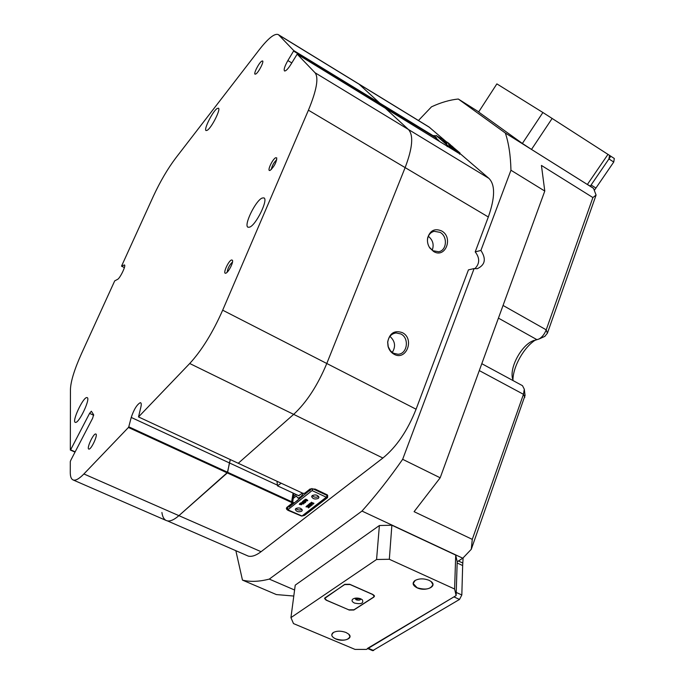 <?xml version="1.0" encoding="UTF-8"?>
<svg xmlns="http://www.w3.org/2000/svg" width="685" height="685" viewBox="0 0 685 685"><rect width="100%" height="100%" fill="white"/><g stroke="black" fill="none" stroke-linecap="round" stroke-linejoin="round"><path stroke-width="1.03" d="M281.192 483.216L277.459 485.836L277.005 481.272M535.619 339.888C523.905 347.158 512.979 366.603 512.928 380.201M513.074 380.595L512.157 376.408C510.976 365.148 521.242 346.67 531.62 341.421L539.112 338.964C542.212 337.097 544.575 334.057 546.219 329.845L592.893 197.545L541.433 165.436L544.78 191.055L440.181 477.796L414.091 511.669L472.282 539.369L523.468 394.312L524.299 389.2L522.475 385.672L481.803 363.701M525.061 395.391L471.28 549.293L462.795 558.215L361.98 511.061C375.688 495.769 389.251 478.524 402.66 459.318L474.114 268.563L468.446 269.873L416.086 409.21C407.558 430.677 396.495 446.945 382.889 458.034L261.079 551.699C256.104 555.466 251.857 556.939 248.338 556.126L167.363 520.865C170.394 521.448 174.247 519.71 178.905 515.651L227.643 472.282L291.844 501.805L292.358 503.167L287.443 507.071L286.929 507.962L287.469 509.101M161.917 512.5C162.482 516.781 163.963 519.47 166.344 520.549L73.038 479.911C75.461 480.887 79.083 478.909 83.895 473.96L178.905 515.651C173.656 520.198 169.469 521.833 166.344 520.549M441.577 230.922C434.727 228.105 430.094 230.425 427.663 237.875C427.046 241.505 427.765 244.879 429.829 247.987L433.639 251.523C445.473 258.827 453.684 237.301 441.577 230.922M429.324 247.199L432.963 250.719L438.571 251.755C446.834 250.701 447.904 236.385 440.053 232.335L434.196 231.316C430.728 232.206 428.545 234.621 427.637 238.551L427.431 240.426M402.36 332.645C394.492 329.99 389.594 333.115 387.659 342.02L388.027 346.25C389.011 349.898 391.015 352.561 394.038 354.239C406.325 361.295 414.922 338.733 402.36 332.645M400.853 333.955L396.058 332.936C391.246 333.732 388.472 336.857 387.736 342.32L388.249 346.756L390.467 350.831L393.421 353.22L397.934 354.239C407.352 354.222 409.639 338.099 400.853 333.955M542.897 112.511L496.873 83.887L478.627 112.015L522.381 143.456L542.897 112.511L610.814 156.206L590.333 186.106L593.527 188.366L596.087 195.062L547.383 333.27L544.712 336.438M462.795 558.215L457.195 561.743L456.124 595.565L454.6 589.014L389.328 559.277L376.57 559.491L290.937 617.622L293.488 623.581L355.078 649.423L366.441 649.423L456.124 595.565M276.757 484.852L229.406 462.923L230.323 459.592L227.309 472.933L178.905 515.651L261.079 551.699M382.889 458.034L189.719 363.504L138.516 416.942L238.252 463.274L293.668 414.365C306.572 402.395 317.617 385.441 326.788 363.495L405.135 167.611C412.593 147.943 413.689 135.236 408.423 129.474L384.422 107.382L408.423 129.474C413.689 135.236 412.593 147.943 405.135 167.611L326.788 363.495C317.617 385.441 306.572 402.395 293.668 414.365L238.252 463.274L302.975 493.328L304.619 493.286L310.125 488.97L315.143 489.073L327.353 494.895L327.601 497.593L304.577 515.36L301.922 516.062M436.576 138.267L379.627 103.615L379.25 104.223L379.773 103.11L358.794 83.947L379.773 103.11L435.891 137.377L433.999 135.459L435.172 136.015M478.721 111.869L458.299 99.025C449.839 99.864 440.909 102.467 431.507 106.817L418.449 120.5M592.893 197.545L596.087 195.062M544.78 191.055L510.95 170.24C510.616 155.606 508.749 143.208 505.35 133.036L593.527 188.366M471.28 549.293L472.282 539.369M402.66 459.318L440.181 477.796M293.796 596.044L276.346 594.563L242.464 580.101C250.222 582.053 259.161 581.719 269.282 579.099L294.593 590.008M458.299 99.025L505.35 133.036M361.98 511.061L269.282 579.099M460.012 153.526L488.91 178.374C495.323 184.762 495.127 197.64 488.319 216.991L475.21 251.883C479.954 258.065 479.825 263.674 474.816 268.708M392.265 352.501C395.93 346.49 395.151 341.113 389.928 336.369M432.226 250.248C434.187 244.673 432.894 240.024 428.33 236.299M301.451 516.036L288.145 510.394C286.313 509.4 285.919 508.373 286.964 507.302L291.878 503.398L291.519 502.439L128.42 427.474L83.895 473.96M459.866 153.928L297.179 54.149L315.04 72.738L488.91 178.374M359.06 84.109L428.904 126.913L446.183 141.632M510.95 170.24L480.904 250.436L475.21 251.883M242.464 580.101L235.88 550.826M302.95 515.266L327.224 496.967L327.798 495.974L327.199 494.784M310.125 488.97L305.099 493.054M474.114 268.563L477.231 268.725C485.194 264.992 486.418 258.896 480.904 250.436M436.516 137.702L436.234 138.995M445.087 141.641L442.87 140.228M454.446 149.107L449.052 145.717L454.446 149.107M448.221 142.874L450.482 144.809M450.662 145.083L451.201 145.571M451.441 145.725L451.869 145.999M451.869 146.179L459.969 152.952L459.686 154.262M448.264 142.9L436.054 135.442L447.433 145.306L459.969 152.952M447.005 143.362L446.774 143.773L445.481 143.019L444.899 141.889L447.014 143.345L446.62 143.696M444.651 142.266L444.719 141.744L445.909 142.343L444.402 141.427L444.103 141.829L444.103 141.204L446.32 142.711M443.863 141.572L443.418 141.204M443.092 140.956L443.717 140.785L443.366 141.144M442.938 140.202L445.139 141.564L442.938 140.202L443.126 140.913M448.821 144.466L448.863 143.936L448.598 144.321M448.709 143.79L448.392 144.15L448.392 143.533M449.677 144.621L449.36 144.98L449.06 144.107M449.677 145.16L449.72 144.621M453.05 147.027L452.853 147.463L453.11 147.061L450.507 145.331L450.216 145.725L449.891 144.818M452.794 147.421L450.43 145.905L450.687 145.503M436.054 135.442L434.958 136.332M439.017 140.699L436.533 138.524M447.151 146.599L447.433 145.306M450.413 145.066L451.406 145.708L450.413 145.066M450.25 145.109L452.331 146.393M452.657 146.736L451.903 146.23L452.254 147.052M450.507 145.331L449.951 145.494M443.846 140.725L445.027 141.495L443.82 140.776M444.753 141.495L445.25 141.838M444.771 141.512L443.606 140.776L443.409 141.23M445.284 141.795L444.128 141.221M444.145 141.187L443.666 140.836M444.685 141.53L444.385 141.975M446.372 142.626L444.719 141.744L444.479 142.163M446.877 143.293L445.164 142.103L444.873 142.497M318.328 498.389L318.936 497.344C317.729 494.964 315.494 494.364 312.24 495.555L311.641 496.591C312.839 498.971 315.074 499.571 318.328 498.389M312.154 495.623C314.047 497.361 316.179 497.67 318.559 496.556L318.662 496.471M301.742 511.207L302.299 510.248C301.135 507.97 298.985 507.388 295.851 508.51L295.303 509.46C296.459 511.746 298.609 512.329 301.742 511.207M301.991 509.392L302.008 509.375C299.747 510.436 297.701 510.145 295.851 508.518M298.069 500.033L296.434 501.334M326.3 497.216L312.095 490.58L312.985 488.85L327.19 495.495L326.3 497.216L302.008 515.993L287.632 509.726L302.008 515.993M312.095 490.58L288.025 509.606M299.79 504.1L301.289 504.622L299.919 503.852L300.424 503.466L301.922 504.126L300.552 503.364L301.049 502.97L302.522 503.655L301.4 504.785L299.294 504.348L299.85 503.535L299.79 504.083M300.013 504.246L301.203 504.254M299.919 503.852L300.484 503.492M300.518 503.244L300.467 503.672M300.638 503.758L301.828 503.758M300.552 503.364L301.117 503.004M301.152 502.747L302.436 503.287M303.035 502.978L304.106 503.201L303.472 503.775M303.438 504.023L301.272 502.747L303.309 502.336M301.272 502.747L304.277 502.781L302.179 502.079L302.71 501.754M302.813 501.506L305.065 502.328M305.716 501.703L305.39 502.388L303.78 501.822L303.327 501.3L303.994 500.829L303.755 501.591L305.707 502.079L305.835 501.257L305.921 501.822M303.429 501.052L303.609 500.538L304.037 500.863M303.678 501.086L304.859 501.566M304.868 501.506L305.716 501.685M305.108 499.69L305.921 499.219L307.711 500.384M310.031 503.912L311.863 504.794L310.476 503.364L311.444 502.696M310.553 502.927L313.156 503.792L311.701 503.115M311.547 502.447L313.927 503.287L313.422 504.066L310.964 503.655L312.249 504.973L311.521 503.749M312.249 504.973L311.812 505.316L309.731 504.117L310.939 506.035L307.693 505.53L308.31 505.05L309.089 505.436L309.723 504.948L308.944 504.177L310.108 503.261L310.065 503.766M310.151 503.543L311.076 503.98M308.37 505.273L309.509 504.734M308.892 504.597L309.457 503.8M309.594 504.143L310.981 506.001M307.693 505.53L308.378 505.076M306.717 506.549L307.882 506.669L307.094 506.001L307.651 505.564L308.079 506.677L310.04 506.686L309.32 507.242L308.216 506.909L309.003 507.491L308.438 507.936L308.019 506.9L305.998 506.849L306.717 505.907L306.717 506.549L307.625 506.224M307.094 506.001L307.745 505.162M307.719 505.599L310.04 506.686M308.481 507.371L308.986 507.037L309.003 507.491M302.445 493.089L298.514 495.769L298.035 495.366M327.19 495.495L327.267 494.853M287.632 509.726L287.803 506.789M303.309 493.448C301.109 496.813 299.208 498.252 297.607 497.789L296.434 495.991L293.231 498.423M311.94 488.499L289.173 507.08L288.959 505.872M296.143 494.484L293.48 496.616M309.397 504.203L310.108 503.261M311.427 502.824L313.482 503.775L313.858 503.261M311.033 503.013L311.512 502.173M309.791 505.016L309.218 505.462L310.451 505.701L309.791 505.016M308.31 505.05L308.37 504.622M309.629 504.648L309.68 504.22M308.935 507.465L308.986 507.037M308.712 507.551L308.764 507.123M305.998 506.849L306.717 505.907M305.87 499.639L307.676 500.735L305.861 500.718L305.005 499.93L305.921 499.219M306.555 500.084L305.15 499.879L306.914 500.863L307.505 500.701L306.555 500.084M306.811 499.93L306.871 499.502M305.099 499.742L305.159 499.314M305.347 500.144L307.3 500.495M306.914 500.863L306.966 500.435M304.517 500.452L304.577 500.024M304.183 500.461L304.243 500.033M305.775 501.685L305.835 501.257M305.039 502.105L305.099 501.677M304.791 501.54L304.851 501.112M304.757 501.566L304.816 501.137M304.277 501.711L304.337 501.283M302.693 501.882L304.585 502.79L305.202 502.37M304.585 502.79L304.645 502.362M302.179 502.079L302.779 501.232M305.227 502.704L302.008 502.953L303.72 503.706L304.037 503.175M303.934 503.638L303.986 503.21M303.72 503.706L303.78 503.278M301.674 504.186L301.725 503.758M301.349 504.083L301.409 503.655M300.424 503.466L300.475 503.038M301.032 504.682L301.092 504.254M299.859 503.989L299.85 503.535M299.294 504.348L299.79 503.954M552.161 118.411L531.5 149.433L587.37 184.488L607.997 154.339M531.5 149.433L522.381 143.456M610.797 156.223L614.317 158.492L613.751 162.028L608.939 158.946L590.342 186.106L587.37 184.488M355.446 598.142L356.431 598.878L360.319 598.656M356.337 598.065L359.462 598.399M429.024 580.298C423.638 578.294 418.912 578.405 414.836 580.632C411.993 583.123 412.738 585.521 417.071 587.807C425.453 591.934 437.903 586.42 431.07 581.505L429.024 580.298M415.247 580.375L413.149 583.457L417.096 587.756C425.625 590.222 430.891 589.151 432.903 584.528L431.122 581.548M346.002 632.478C340.933 630.697 336.635 630.748 333.107 632.64C330.692 634.789 331.566 636.887 335.736 638.934C343.219 642.35 353.897 638.446 348.682 634.122L346.002 632.478M333.407 632.443L331.763 634.789C331.831 636.365 333.158 637.726 335.77 638.874C343.399 641.066 348.126 640.278 349.941 636.511L348.768 634.199M454.6 589.014L455.713 555.081L391.871 525.224L389.328 559.277M376.57 559.491L379.387 525.515L295.235 585.144L290.937 617.622M349.076 610.061L353.837 610.027L373.847 597.115L374.489 596.13L373.017 594.546L349.684 584.262L344.786 584.322L324.553 598.502L326.086 600.128L349.093 609.95M379.387 525.515L391.871 525.224M455.713 555.081L457.195 561.743L456.219 592.431L461.827 594.982L462.658 565.545L457.152 562.984M367.417 648.455L453.915 596.892L459.524 599.435L372.666 650.664M613.751 162.028L594.349 190.353M463.111 557.89L462.658 565.545M461.827 594.982L459.524 599.435M608.939 158.946L609.522 155.401M360.867 598.87C357.827 597.765 355.198 597.799 352.981 598.973C351.371 600.368 351.859 601.73 354.445 603.057C361.192 604.453 363.821 603.365 362.348 599.777L360.884 598.921C360.276 600.248 358.692 600.539 356.14 599.786L354.856 598.236M355.095 598.193L356.209 599.024L360.661 598.784M372.486 594.426L350.018 584.519L344.632 584.588L325.555 597.474L324.921 598.459L326.608 600.248L348.751 609.821L353.982 609.778L373.402 597.243L374.113 596.164L372.494 594.315M225.827 273.178C228.362 272.596 233.731 262.09 232.438 260.249L231.53 259.966C228.379 260.839 222.505 274.06 225.639 273.229L225.827 273.178M270.224 170.334C274.274 166.489 276.449 162.345 276.757 157.892L275.661 157.738C272.459 159.185 266.91 171.216 269.787 170.479L270.224 170.334M255.967 73.92C258.759 72.156 264.23 61.367 262.56 60.931L261.627 61.23C258.81 63.08 253.416 73.732 255.06 74.194L255.967 73.92M249.614 227.146C256.053 225.117 268.666 199.232 263.888 197.888L262.149 198.051C255.565 200.542 243.355 225.767 248.038 227.24L249.614 227.146M75.573 422.414C79.289 422.919 90.745 398.353 87.166 397.617L86.781 397.565C82.953 397.42 71.745 421.498 75.256 422.362L75.573 422.414M207.307 130.261C211.648 127.77 221.152 108.821 218.395 108.179L217.094 108.547C212.658 111.295 203.376 129.859 206.091 130.578L207.307 130.261M88.93 449.095C91.293 449.583 98.195 434.547 95.857 434.025L95.652 433.982C93.254 433.622 86.438 448.478 88.759 449.052L88.93 449.095M138.516 416.942L140.802 407.369C141.452 404.724 141.401 403.191 140.648 402.763L140.254 402.703C136.906 404.587 133.9 409.493 131.229 417.439L128.771 426.806L227.643 472.282L229.406 462.923L131.229 417.439M73.038 479.911C71.197 479.072 70.272 476.572 70.272 472.41L70.298 461.579L70.812 460.209L92.621 418.27L93.639 414.75L91.362 411.223L89.572 413.372L70.615 449.822L75.162 451.843M429.829 127.564L278.752 34.986L293.728 50.562L379.773 103.11L379.627 103.615L293.557 51.067L287.88 60.554C284.712 66.162 283.59 69.63 284.515 70.966C285.893 71.163 288.077 68.877 291.074 64.107L297.179 54.149M75.025 452.117L70.324 450.019L70.444 389.303C70.786 381.143 74.511 369.164 81.618 353.357L114.712 280.876L117.46 279.42C119.832 278.718 126.323 265.335 124.473 264.958L121.528 266.148L124.387 267.604M128.42 427.474L128.771 426.806M189.719 363.504C201.732 350.446 212.718 332.679 222.676 310.194L416.086 409.21M488.319 216.991L308.421 110.191L222.676 310.194M308.421 110.191C316.675 90.197 318.885 77.713 315.04 72.738M293.557 51.067L293.728 50.562M278.752 34.986L278.17 34.541C274.479 33.265 268.16 38.351 259.221 49.791L175.797 157.952C167.705 168.681 160.239 181.431 153.38 196.193L121.528 266.148M276.74 159.742C273.872 162.405 272.056 165.667 271.286 169.52M232.498 262.038C229.535 264.83 227.737 268.246 227.12 272.27M536.954 339.674L498.432 318.123M503.055 305.45L546.219 329.845L547.383 333.27M524.813 397.343L523.468 394.312L479.294 370.585M291.519 502.439L293.086 493.072M435.386 138.481L435.891 137.377M304.286 514.238L304.577 515.36M327.456 495.049L327.601 497.593M292.358 503.167L291.878 503.398M287.443 507.071L286.964 507.302M310.194 489.013L309.714 489.236M438.631 140.356L436.276 138.918M309.14 489.852L310.262 490.374M309.509 490.974L308.387 490.451M292.7 502.173L294.396 502.953M293.36 503.766L292.247 503.261M288.83 506.737L289.327 506.969M311.675 502.97L311.726 502.542M309.098 506.763L309.149 506.335M368.325 648.293L373.676 650.544M591.095 184.993L595.907 188.015M458.393 560.989L462.777 563.036M124.713 265.343L124.036 265.001M291.784 62.917L287.88 60.554M93.699 415.264L89.572 413.372M299.114 495.863L277.459 485.836M512.157 376.408L512.389 378.188M531.62 341.421L533.94 340.376M427.637 238.551L427.663 237.875M432.963 231.684L434.196 231.316M394.843 333.124L396.058 332.936M292.623 502.713L293.933 493.457M545.029 336.292L539.112 338.964M525.087 395.647L524.299 389.2M304.491 493.363L304.919 493.174M436.028 135.424L448.238 142.882M299.696 498.748L297.607 497.789M307.728 500.307L307.676 500.735M304.688 500.153L304.628 500.581M304.114 500.487L304.054 500.915M367.785 648.609L372.717 650.69M324.938 598.296L325.007 597.688M374.113 596.164L374.181 595.359M278.375 34.661L358.794 83.947"/></g></svg>
